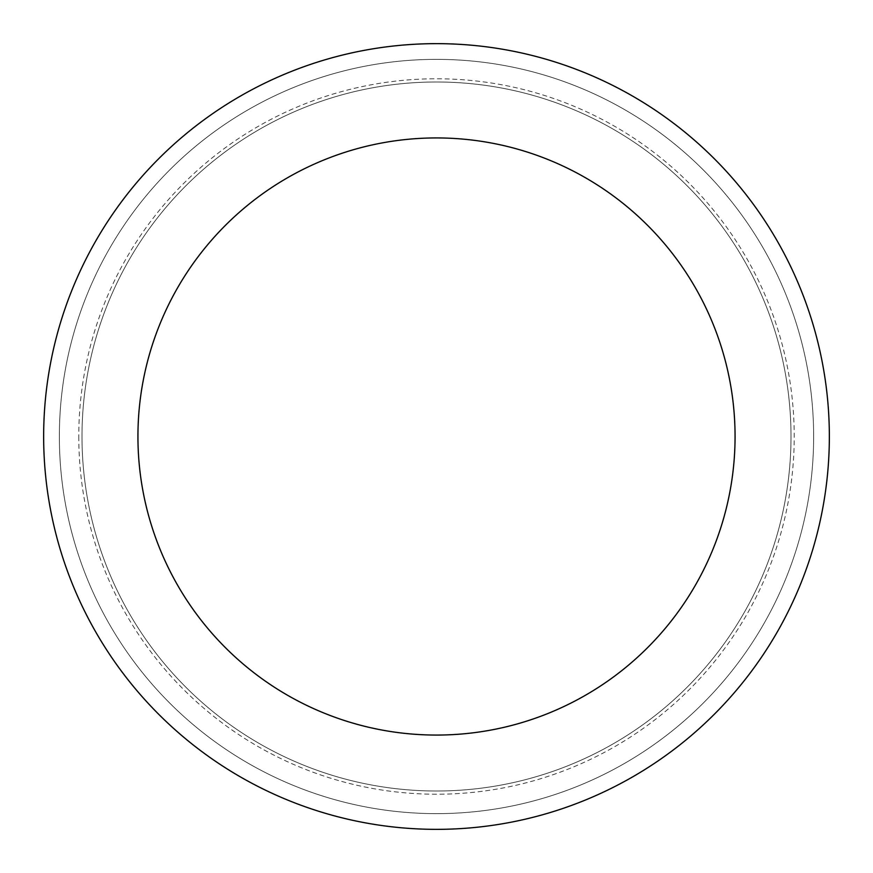 <?xml version="1.0" encoding="UTF-8"?>
<svg xmlns="http://www.w3.org/2000/svg" width="873" height="873" viewBox="0 0 873 873"><rect width="100%" height="100%" fill="white"/><g stroke="black" fill="none" stroke-linecap="round" stroke-linejoin="round"><path stroke-width="0.65" stroke-dasharray="4.37 3.27" d="M813.636 436.5A377.136 377.136 0 0 0 436.5 59.364A377.136 377.136 0 0 0 59.364 436.5A377.136 377.136 0 0 0 436.5 813.636A377.136 377.136 0 0 0 813.636 436.5A377.136 377.136 0 0 0 436.5 59.364A377.136 377.136 0 0 0 59.364 436.5A377.136 377.136 0 0 0 436.5 813.636A377.136 377.136 0 0 0 813.636 436.5A377.136 377.136 0 0 0 436.5 59.364A377.136 377.136 0 0 0 59.364 436.5A377.136 377.136 0 0 0 436.5 813.636A377.136 377.136 0 0 0 813.636 436.5M81.997 436.5A354.503 354.503 0 0 0 436.5 791.003A354.503 354.503 0 0 0 791.003 436.5A354.503 354.503 0 0 0 436.5 81.997A354.503 354.503 0 0 0 81.997 436.5A354.503 354.503 0 0 0 436.5 791.003A354.503 354.503 0 0 0 791.003 436.5A354.503 354.503 0 0 0 436.5 81.997A354.503 354.503 0 0 0 81.997 436.5M829.35 436.5A392.85 392.85 0 0 0 436.5 43.65A392.85 392.85 0 0 0 43.65 436.5A392.85 392.85 0 0 0 436.5 829.35A392.85 392.85 0 0 0 829.35 436.5M78.777 436.5A357.723 357.723 0 0 0 436.5 794.223A357.723 357.723 0 0 0 794.223 436.5A357.723 357.723 0 0 0 436.5 78.777A357.723 357.723 0 0 0 78.777 436.5"/><path stroke-width="1.31" d="M735.066 436.5A298.566 298.566 0 0 0 436.5 137.934A298.566 298.566 0 0 0 137.934 436.5A298.566 298.566 0 0 0 436.5 735.066A298.566 298.566 0 0 0 735.066 436.5M829.35 436.5A392.85 392.85 0 0 0 436.5 43.65A392.85 392.85 0 0 0 43.65 436.5A392.85 392.85 0 0 0 436.5 829.35A392.85 392.85 0 0 0 829.35 436.5"/></g></svg>
